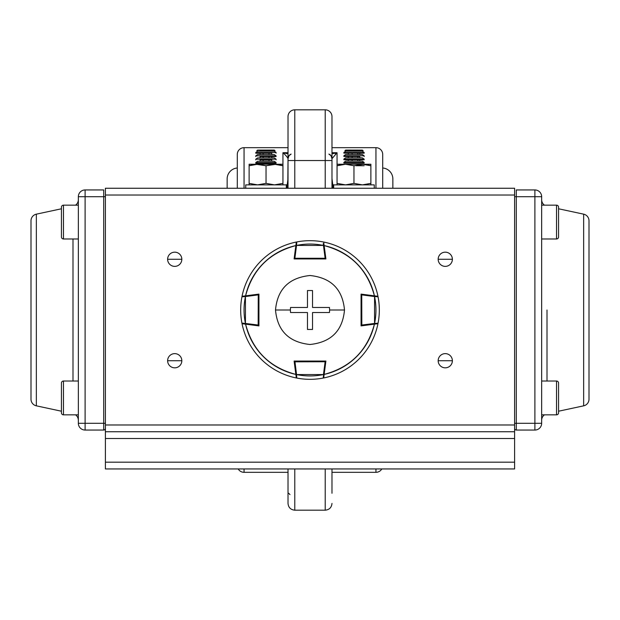 <?xml version="1.0" encoding="UTF-8"?>
<svg xmlns="http://www.w3.org/2000/svg" width="620" height="620" viewBox="0 0 620 620"><rect width="100%" height="100%" fill="white"/><g stroke="black" fill="none" stroke-linecap="round" stroke-linejoin="round"><path stroke-width="0.93" d="M375.945 188.255L375.945 147.676A6.766 6.766 0 0 1 382.711 154.434L382.711 188.255M331.979 472.324L375.945 472.324A6.766 6.766 0 0 0 381.804 468.945M382.711 167.997A10.989 10.989 0 0 1 392.855 178.955L392.855 188.255M287.827 181.699L288.021 160.541L288.021 188.255L288.021 178.397L287.324 184.179A3.379 0.829 19 0 1 288.021 184.132M331.979 178.397L331.979 116.583L331.979 188.255L331.979 178.397L332.676 184.179A3.379 0.829 161 0 0 331.979 184.132M331.979 116.583A6.766 6.766 0 0 0 325.221 109.817L325.221 160.541L294.779 160.541L294.779 109.817A6.766 6.766 0 0 0 288.021 116.583L288.021 160.541L294.779 160.541L294.779 188.255M288.021 472.324L244.055 472.324A6.766 6.766 0 0 1 238.196 468.945M288.021 147.676L244.055 147.676A6.766 6.766 0 0 0 237.29 154.434L237.29 188.255M227.145 188.255L227.145 178.955A10.989 10.989 0 0 1 237.29 167.997M375.945 147.676L331.979 147.676L331.979 128.929M288.021 152.706L283.363 152.706L288.021 153.853L282.945 152.745C285.936 155.434 287.626 157.418 288.021 158.712L287.827 158.131M331.979 152.706L336.637 152.706L331.979 153.853L337.055 152.745L337.055 184.876L337.055 165.757L340.109 164.889M325.221 468.945L325.221 510.183L294.779 510.183L294.779 468.945M331.979 468.945L331.979 493.272M288.021 468.945L288.021 503.417C288.424 507.524 290.679 509.779 294.779 510.183M286.324 185.109A5.076 3.875 0 0 0 287.324 184.179L287.215 188.255M328.879 154.101L331.003 155.69L331.979 158.712L337.055 152.745M332.785 188.255L332.676 184.179A5.076 3.875 180 0 0 333.676 185.109M287.215 185.101L287.277 184.458M336.823 152.815L335.466 154.117M332.498 157.612L331.979 158.697M288.688 493.241L289.982 494.613M514.6 188.255L105.4 188.255L105.4 195.021L514.6 195.021L514.6 424.979L105.4 424.979L105.4 195.021L105.4 468.945L514.6 468.945L514.6 462.179L514.6 468.945L105.4 468.945L105.4 438.511L514.6 438.511L514.6 462.179L105.4 462.179L514.6 462.179L514.6 438.511L105.4 438.511L105.4 431.745L514.6 431.745L514.6 438.511L514.6 424.979L514.6 431.745L105.4 431.745L105.4 424.979L514.6 424.979L514.6 188.255L514.6 195.021L105.4 195.021L105.4 188.255L514.6 188.255M179.746 365.746A7.099 7.099 0 0 0 181.831 360.724L167.625 360.724L181.831 360.724A7.099 7.099 0 0 1 174.724 367.831A7.099 7.099 0 0 1 167.625 360.724A7.099 7.099 0 0 0 168.113 363.32M179.746 264.298A7.099 7.099 0 0 0 181.831 259.276L167.625 259.276L181.831 259.276A7.099 7.099 0 0 1 174.724 266.375A7.099 7.099 0 0 1 167.625 259.276A7.099 7.099 0 0 0 168.113 261.865M440.254 355.702A7.099 7.099 0 0 0 438.17 360.724A7.099 7.099 0 0 1 445.276 353.625A7.099 7.099 0 0 1 452.375 360.724L438.17 360.724L452.375 360.724A7.099 7.099 0 0 0 451.887 358.135M440.254 254.254A7.099 7.099 0 0 0 438.17 259.276A7.099 7.099 0 0 1 445.276 252.169A7.099 7.099 0 0 1 452.375 259.276L438.17 259.276L452.375 259.276A7.099 7.099 0 0 0 451.887 256.68M168.121 363.343A7.099 7.099 0 0 0 169.64 365.684M169.702 365.746A7.099 7.099 0 0 0 171.996 367.28M172.112 367.327A7.099 7.099 0 0 0 174.615 367.831M174.724 367.831A7.099 7.099 0 0 0 177.32 367.342M177.343 367.327A7.099 7.099 0 0 0 179.684 365.815M451.879 256.657A7.099 7.099 0 0 0 450.36 254.316M450.298 254.254A7.099 7.099 0 0 0 448.004 252.72M447.888 252.673A7.099 7.099 0 0 0 445.385 252.169M445.276 252.169A7.099 7.099 0 0 0 442.68 252.658M442.657 252.673A7.099 7.099 0 0 0 440.316 254.185M168.121 261.888A7.099 7.099 0 0 0 169.64 264.228M169.702 264.298A7.099 7.099 0 0 0 171.996 265.825M172.112 265.879A7.099 7.099 0 0 0 174.615 266.375M174.724 266.375A7.099 7.099 0 0 0 177.32 265.887M177.343 265.879A7.099 7.099 0 0 0 179.684 264.36M451.879 358.112A7.099 7.099 0 0 0 450.36 355.772M450.298 355.702A7.099 7.099 0 0 0 448.004 354.175M447.888 354.121A7.099 7.099 0 0 0 445.385 353.625M445.276 353.625A7.099 7.099 0 0 0 442.68 354.113M442.657 354.121A7.099 7.099 0 0 0 440.316 355.64M169.702 355.702A7.099 7.099 0 0 0 167.625 360.724A7.099 7.099 0 0 1 174.724 353.625A7.099 7.099 0 0 1 181.831 360.724A7.099 7.099 0 0 0 181.342 358.135M181.327 358.112A7.099 7.099 0 0 0 179.816 355.772M179.746 355.702A7.099 7.099 0 0 0 177.459 354.175M177.343 354.121A7.099 7.099 0 0 0 174.84 353.625M174.724 353.625A7.099 7.099 0 0 0 172.135 354.113M172.112 354.121A7.099 7.099 0 0 0 169.772 355.64M174.724 252.169A7.099 7.099 0 0 0 167.625 259.276A7.099 7.099 0 0 1 174.724 252.169A7.099 7.099 0 0 1 181.831 259.276A7.099 7.099 0 0 0 181.342 256.68M181.327 256.657A7.099 7.099 0 0 0 179.816 254.316M179.746 254.254A7.099 7.099 0 0 0 177.459 252.72M177.343 252.673A7.099 7.099 0 0 0 174.84 252.169M451.879 261.888A7.099 7.099 0 0 0 452.375 259.276A7.099 7.099 0 0 1 445.276 266.375A7.099 7.099 0 0 1 438.17 259.276A7.099 7.099 0 0 0 438.658 261.865M438.673 261.888A7.099 7.099 0 0 0 440.185 264.228M440.254 264.298A7.099 7.099 0 0 0 442.541 265.825M442.657 265.879A7.099 7.099 0 0 0 445.16 266.375M445.276 266.375A7.099 7.099 0 0 0 447.865 265.887M447.888 265.879A7.099 7.099 0 0 0 450.229 264.36M450.298 264.298A7.099 7.099 0 0 0 451.825 262.004M451.879 363.343A7.099 7.099 0 0 0 452.375 360.724A7.099 7.099 0 0 1 445.276 367.831A7.099 7.099 0 0 1 438.17 360.724A7.099 7.099 0 0 0 438.658 363.32M438.673 363.343A7.099 7.099 0 0 0 440.185 365.684M440.254 365.746A7.099 7.099 0 0 0 442.541 367.28M442.657 367.327A7.099 7.099 0 0 0 445.16 367.831M445.276 367.831A7.099 7.099 0 0 0 447.865 367.342M447.888 367.327A7.099 7.099 0 0 0 450.229 365.815M450.298 365.746A7.099 7.099 0 0 0 451.825 363.46M31 220.774L31 399.226A6.766 6.766 0 0 0 36.347 405.837L61.434 411.215L36.347 405.837A6.766 6.766 0 0 1 31 399.226L31 220.774A6.766 6.766 0 0 1 36.347 214.163L36.347 405.837L36.347 214.163L61.434 208.785L36.347 214.163A6.766 6.766 0 0 0 31 220.774M103.71 430.055L85.111 430.055L85.111 423.289L78.345 423.289A6.766 6.766 -0 0 0 85.111 430.055A6.766 6.766 0 0 1 78.345 423.289L78.345 196.71A6.766 6.766 0 0 1 85.111 189.945L85.111 196.71L103.71 196.71L103.71 423.289L85.111 423.289L85.111 196.71L78.345 196.71L78.345 423.289L85.111 423.289L85.111 196.71L103.71 196.71L103.71 423.289L105.4 423.289L85.111 423.289L85.111 430.055L103.71 430.055L103.71 423.289L103.71 430.055A1.69 1.69 0 0 0 105.4 428.366M72.997 381.021L72.997 238.979L72.997 381.021M103.71 189.945L85.111 189.945A6.766 6.766 0 0 0 78.345 196.71L85.111 196.71L85.111 189.945L103.71 189.945L103.71 196.71L105.4 196.71M78.345 199.694A6.766 6.766 0 0 1 75.562 205.166A6.766 6.766 0 0 0 78.345 199.694M75.562 414.834A6.766 6.766 0 0 1 78.345 420.306A6.766 6.766 0 0 0 75.562 414.834M589 399.226L589 220.774A6.766 6.766 0 0 0 583.653 214.163L558.566 208.785L583.653 214.163A6.766 6.766 0 0 1 589 220.774L589 399.226A6.766 6.766 0 0 1 583.653 405.837L583.653 214.163L583.653 405.837L558.566 411.215L583.653 405.837A6.766 6.766 0 0 0 589 399.226M516.289 189.945L534.889 189.945L534.889 196.71L541.655 196.71A6.766 6.766 180 0 0 534.889 189.945L516.289 189.945L516.289 196.71L534.889 196.71L534.889 189.945A6.766 6.766 0 0 1 541.655 196.71L541.655 423.289A6.766 6.766 0 0 1 534.889 430.055L534.889 423.289L516.289 423.289L516.289 196.71L534.889 196.71L534.889 423.289L541.655 423.289L541.655 196.71L534.889 196.71L534.889 423.289L516.289 423.289L516.289 196.71L514.6 196.71M547.003 310L547.003 381.021L547.003 310M516.289 430.055L534.889 430.055A6.766 6.766 0 0 0 541.655 423.289L534.889 423.289L534.889 430.055L516.289 430.055A1.69 1.69 0 0 1 514.6 428.366A1.69 1.69 0 0 0 516.289 430.055L516.289 423.289L516.289 430.055M541.655 420.306A6.766 6.766 0 0 1 544.438 414.834A6.766 6.766 0 0 0 541.655 420.306M544.438 205.166A6.766 6.766 0 0 1 541.655 199.694A6.766 6.766 0 0 0 544.438 205.166M514.6 423.289L516.289 423.289L514.6 423.289M333.676 184.876L374.255 184.876L333.676 184.876L333.676 188.255L333.676 184.876M374.255 188.255L374.255 184.876L374.255 188.255M245.745 184.876L286.324 184.876L245.745 184.876L245.745 188.255L245.745 184.876M286.324 188.255L286.324 184.876L286.324 188.255M257.579 184.876L249.124 183.365L257.579 184.876L266.034 183.365L274.49 184.876L282.945 183.365L282.945 184.876L282.945 164.246L249.124 164.246L249.124 165.757L249.124 164.246L257.579 164.246L249.124 165.757L249.124 184.876L249.124 165.757L252.177 164.889M255.89 164.246L266.034 165.757L257.579 164.246L249.124 165.757L257.579 164.246L254.208 164.501M276.179 164.246L266.034 165.757L266.034 183.365L266.034 165.757L274.49 164.246L257.579 164.246M282.945 184.876L282.945 164.246L282.945 165.757L274.49 164.246L282.945 165.757L279.891 164.889M274.49 184.876L266.034 183.365M259.524 164.331L257.656 164.246M274.49 164.246L282.945 164.246L282.945 165.757L282.945 152.745M277.869 164.501L274.559 164.246M345.51 184.876L337.055 183.365L345.51 184.876L353.966 183.365L362.421 184.876L370.876 183.365L370.876 184.876L370.876 164.246L337.055 164.246L337.055 165.757L345.51 164.246L337.055 165.757L345.51 164.246L353.966 165.757L345.51 164.246L337.055 164.246M343.821 164.246L342.132 164.501M364.111 164.246L353.966 165.757L353.966 183.365L353.966 165.757L362.421 164.246L345.51 164.246M370.876 183.365L370.876 164.246L370.876 165.757L362.421 164.246L370.876 165.757L367.823 164.889M362.421 184.876L353.966 183.365M347.448 164.331L345.58 164.246M362.421 164.246L370.876 164.246L370.876 165.757M365.792 164.501L362.491 164.246M63.465 205.166L63.465 238.979L78.345 238.979L63.465 238.979L63.465 205.166L78.345 205.166L63.465 205.166A2.03 2.03 0 0 0 61.434 207.196L61.434 236.956L61.434 207.196A2.03 2.03 0 0 1 63.465 205.166M61.434 236.956A2.03 2.03 0 0 0 63.465 238.979A2.03 2.03 0 0 1 61.434 236.956M63.465 381.021L63.465 414.834L78.345 414.834L63.465 414.834A2.03 2.03 0 0 1 61.434 412.804L61.434 383.044A2.03 2.03 0 0 1 63.465 381.021L78.345 381.021L63.465 381.021A2.03 2.03 0 0 0 61.434 383.044L61.434 412.804A2.03 2.03 0 0 0 63.465 414.834L63.465 381.021M61.434 412.804L61.434 411.215L61.434 412.804M61.434 208.785L61.434 207.196L61.434 208.785M556.535 238.979L556.535 205.166L541.655 205.166L556.535 205.166A2.03 2.03 0 0 1 558.566 207.196L558.566 236.956A2.03 2.03 0 0 1 556.535 238.979L541.655 238.979L556.535 238.979A2.03 2.03 0 0 0 558.566 236.956L558.566 207.196A2.03 2.03 0 0 0 556.535 205.166L556.535 238.979M556.535 414.834L556.535 381.021L541.655 381.021L556.535 381.021L556.535 414.834L541.655 414.834L556.535 414.834A2.03 2.03 0 0 0 558.566 412.804L558.566 383.044L558.566 412.804A2.03 2.03 0 0 1 556.535 414.834M558.566 383.044A2.03 2.03 0 0 0 556.535 381.021A2.03 2.03 0 0 1 558.566 383.044M558.566 411.215L558.566 412.804L558.566 411.215M558.566 207.196L558.566 208.785L558.566 207.196M296.011 375.736L294.105 361.065L325.895 361.065L324.159 374.41C350.594 367.342 367.342 350.594 374.41 324.159L361.065 325.895L361.065 294.105L374.41 295.841C367.342 269.406 350.594 252.658 324.159 245.59L325.895 258.935L294.105 258.935L295.841 245.59C269.406 252.658 252.658 269.406 245.59 295.841L258.935 294.105L258.935 325.895L245.59 324.159C252.658 350.594 269.406 367.342 295.841 374.41L294.105 361.065L294.206 361.832L325.128 361.739L323.454 374.558L296.546 374.558L294.872 361.739L325.128 361.739L325.128 361.065M375.736 323.989L377.96 323.694A69.324 69.324 0 0 1 323.694 377.96L323.981 375.743M296.306 377.96A69.324 69.324 0 0 1 242.04 323.694L245.59 324.159L242.04 323.694A69.324 69.324 0 0 0 296.306 377.96L295.841 374.41A65.945 65.945 0 0 1 245.59 324.159L242.04 323.694M244.264 296.011L242.04 296.306A69.324 69.324 0 0 1 296.306 242.04L295.841 245.59L296.306 242.04A69.324 69.324 0 0 0 242.04 296.306L258.935 294.105L258.935 325.895L258.935 325.128L245.442 323.454L245.442 296.546L258.261 294.872L258.261 325.128L245.442 323.454A65.945 65.945 0 0 1 245.442 296.546L241.947 296.786A69.324 69.324 0 0 0 241.947 323.214A69.324 69.324 0 0 1 241.947 296.786M323.989 244.264L323.694 242.04A69.324 69.324 0 0 1 377.96 296.306L374.41 295.841L377.96 296.306A69.324 69.324 0 0 0 323.694 242.04L324.624 249.17M245.59 324.159L258.935 325.895L258.168 325.795L258.261 294.872L258.935 294.872L258.935 294.105L249.17 295.376M323.214 378.053A69.324 69.324 0 0 1 296.786 378.053A69.324 69.324 0 0 0 323.214 378.053L325.128 361.739L325.795 361.832L325.895 361.065L323.694 377.96A69.324 69.324 0 0 0 377.96 323.694L361.065 325.895L361.832 325.795L361.739 294.872L374.558 296.546L374.558 323.454L361.739 325.128L361.739 294.872L361.065 294.872M295.376 249.17L296.306 242.04M370.83 295.376L377.96 296.306M323.989 375.736L323.694 377.96M377.96 323.694L374.41 324.159A65.945 65.945 0 0 1 324.159 374.41M323.694 242.04L324.159 245.59A65.945 65.945 0 0 1 374.41 295.841M242.04 296.306L245.59 295.841A65.945 65.945 0 0 1 295.841 245.59M310 240.676A69.324 69.324 0 0 1 323.214 241.947A69.324 69.324 0 0 0 296.786 241.947A69.324 69.324 0 0 1 310 240.676M325.128 258.935L325.128 258.261L294.872 258.261L296.546 245.442L323.454 245.442L325.128 258.261L294.872 258.261L294.872 258.935M296.786 241.947L296.546 245.442A65.945 65.945 0 0 1 323.454 245.442L323.229 243.668M378.053 296.786A69.324 69.324 0 0 1 378.053 323.214A69.324 69.324 0 0 0 378.053 296.786L374.558 296.546A65.945 65.945 0 0 1 374.558 323.454L378.053 323.214M361.065 325.128L374.558 323.454L374.643 324.128M243.668 323.229L241.947 323.214L245.442 323.454L245.357 324.128M324.128 374.643L323.454 374.558A65.945 65.945 0 0 1 296.546 374.558L296.786 378.053M294.872 361.065L296.546 374.558L295.872 374.643M312.534 307.466L329.46 307.466L329.623 310L344.495 310C342.596 289.246 331.103 277.752 310.023 275.505C288.92 277.721 277.411 289.222 275.505 310L290.377 310L290.54 307.466L307.466 307.466L307.466 290.54L312.534 290.54L312.534 307.466L312.534 290.54L307.466 290.54L307.466 307.466L290.54 307.466L290.377 310L275.505 310C277.404 330.755 288.897 342.248 309.977 344.495C331.08 342.279 342.589 330.778 344.495 310L329.623 310L329.46 312.534L312.534 312.534L312.534 329.46L307.466 329.46L307.466 312.534L290.54 312.534L290.377 310L290.54 312.534L307.466 312.534L307.466 329.46L312.534 329.46L312.534 312.534L329.46 312.534L329.623 310L329.46 307.466L312.534 307.466M257.664 161.239L274.203 161.208L276.086 162.517L255.789 162.549L257.664 161.239M255.797 163.277L276.086 163.246L255.797 163.277L255.789 162.549M257.656 157.883L274.203 157.86L276.078 159.169L255.789 159.201L257.656 157.883M260.075 159.937L271.793 159.921M255.789 159.929L255.789 159.201M257.656 154.535L274.195 154.512L276.071 155.822L255.781 155.852L257.656 154.535M260.075 156.589L276.071 156.542L271.785 156.566L271.785 157.852M255.781 156.573L255.781 155.852M260.067 154.519L260.067 153.202L255.781 153.225L271.777 153.218M276.071 152.466L274.187 151.156L266.135 151.156L257.649 151.187L255.773 152.505L276.071 152.466L276.071 153.194M255.781 153.225L255.773 152.505M256.804 150.59L257.649 150.102L274.187 150.079L275.04 150.567L260.067 150.606M263.144 161.208L263.136 159.89M263.136 157.86L263.136 156.542M263.128 154.512L263.128 153.194M263.128 151.164L263.12 150.567M260.082 161.216L260.075 159.898M260.075 157.868L260.075 156.55M260.067 151.172L260.067 150.575M271.793 161.2L271.793 159.883M271.777 154.504L271.777 153.179M271.777 151.148L271.777 150.552M268.995 161.2L268.995 159.883M268.987 157.852L268.987 156.535M268.987 154.504L268.987 153.186M268.979 151.148L268.979 150.559M271.777 150.583L275.032 150.567M344.906 150.559L345.751 150.071L362.297 150.11L363.142 150.598L344.906 150.559L348.277 150.567L348.269 151.156M359.771 151.187L359.771 150.59L363.142 150.598M359.747 161.115L359.755 159.797L364.149 159.813L364.149 159.123L343.86 159.084L345.735 157.775L362.281 157.805L364.149 159.123M359.755 157.805L359.763 156.488M359.763 154.496L359.763 153.179L364.165 153.186L364.165 152.505L343.875 152.466L345.751 151.156L362.289 151.187L364.165 152.505M357.849 161.107L357.849 159.797M357.856 157.798L357.856 156.488M357.864 154.489L357.864 153.179M357.872 151.179L357.872 150.583M348.254 161.092L348.254 159.774L343.86 159.766L364.149 159.813M348.262 157.775L348.262 156.465L343.868 156.457L359.763 156.496M348.269 154.465L348.269 153.156L343.875 153.148L364.165 153.186M352.098 161.099L352.106 159.782M352.106 157.782L352.106 156.472M352.113 154.473L352.113 153.163M352.121 151.164L352.121 150.575M364.134 165.742L355.934 165.726M345.728 161.084L362.274 161.115L364.142 162.432L343.852 162.393L345.728 161.084M344.038 163.076L364.142 163.122L344.038 163.076M345.743 154.465L362.281 154.496L364.157 155.814L343.868 155.775L345.743 154.465M331.979 160.541L325.221 160.541L325.221 188.255M244.055 147.676L244.055 188.255M337.055 183.365L337.055 184.876M244.055 468.945L244.055 472.324M375.945 472.324L375.945 468.945M325.221 510.183C329.321 509.779 331.576 507.524 331.979 503.417C331.576 507.524 329.321 509.779 325.221 510.183M325.221 109.817L294.779 109.817L325.221 109.817M291.121 154.101L288.998 155.69L288.021 158.712M288.998 155.69L289.323 155.279M289.641 154.953L290.827 154.194M329.081 154.155L330.111 154.752M330.382 154.984L331.003 155.69M276.086 163.246L276.086 162.517M276.078 159.89L276.078 159.169M276.071 156.542L276.071 155.822M364.142 163.122L364.142 162.432M343.852 163.076L343.852 162.393M343.86 159.766L343.86 159.084M364.157 156.504L364.157 155.814M343.868 156.457L343.868 155.775M343.875 153.148L343.875 152.466"/></g></svg>
